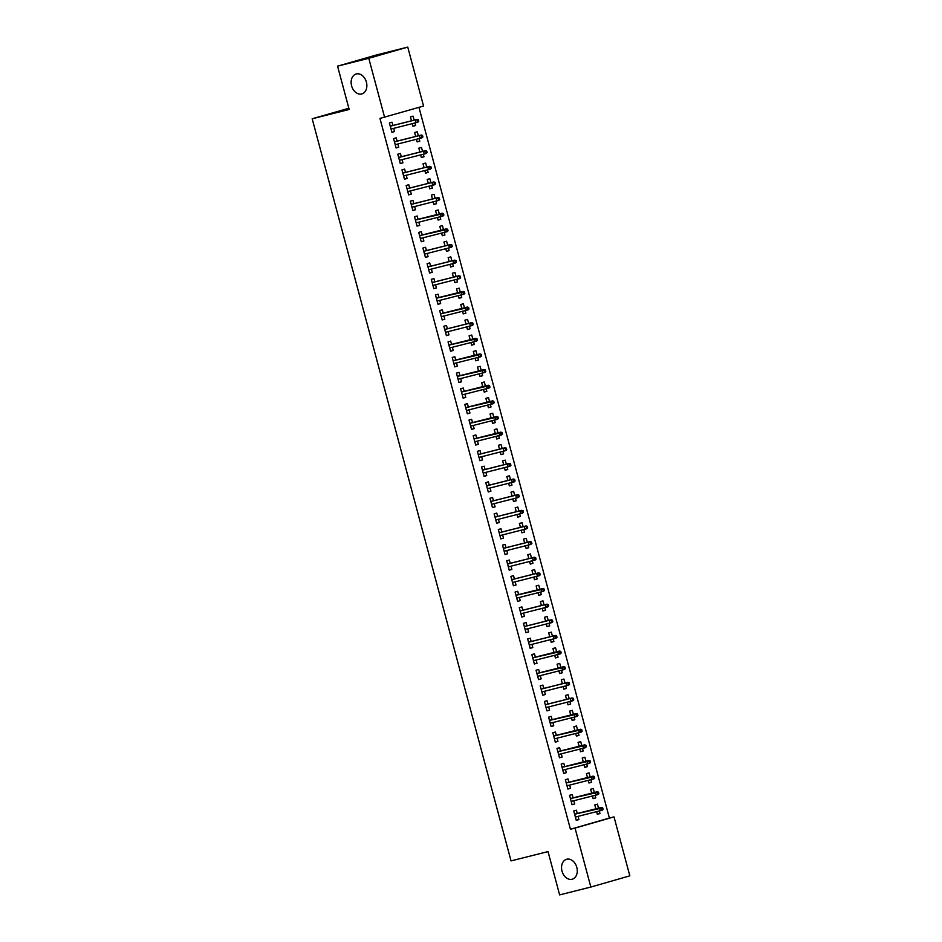 <?xml version="1.0" encoding="UTF-8"?>
<svg xmlns="http://www.w3.org/2000/svg" width="942" height="942" viewBox="0 0 942 942"><rect width="100%" height="100%" fill="white"/><g stroke="black" fill="none" stroke-linecap="round" stroke-linejoin="round"><path stroke-width="1.41" d="M566.731 859.234A10.362 7.63 74 0 1 576.775 867.252A10.362 7.63 74 0 1 572.277 879.192A10.362 7.63 74 0 1 572.1 879.239A10.362 7.63 74 0 1 562.044 871.22A10.362 7.63 74 0 1 566.554 859.281A10.362 7.63 74 0 1 566.731 859.234M356.323 73.959A10.362 7.63 74 0 1 366.367 81.978A10.362 7.63 74 0 1 361.858 93.917A10.362 7.63 74 0 1 361.681 93.965A10.362 7.63 74 0 1 351.637 85.946A10.362 7.63 74 0 1 356.135 74.006A10.362 7.63 74 0 1 356.323 73.959M609.392 818.056L614.019 816.891L629.821 875.848L590.846 887.046L559.63 894.9L548.032 851.592L511.035 860.894L312.179 118.774L349.176 109.472L337.566 66.152L376.541 54.954L407.756 47.1L423.547 106.046L379.956 118.409L570.428 829.254L609.392 818.056L418.966 107.364M348.846 108.248L312.179 118.774M594.331 792.505L593.26 788.513L590.622 789.266L591.67 793.176M595.097 795.389L595.768 797.898L593.13 798.651L592.436 796.061M573.077 797.862L572.194 794.565L569.557 795.319L572.065 804.703L574.702 803.95L573.843 800.735M585.948 761.23L584.876 757.238L582.238 757.992L583.286 761.901M586.713 764.115L587.384 766.623L584.758 767.377L584.064 764.786M564.694 766.588L563.811 763.291L561.173 764.044L563.693 773.429L566.319 772.676L565.459 769.461M577.564 729.968L576.492 725.964L573.866 726.718L574.914 730.627M578.341 732.841L579.012 735.349L576.374 736.102L575.68 733.512M556.31 735.313L555.427 732.016L552.801 732.77L555.309 742.155L557.947 741.401L557.087 738.187M569.192 698.693L568.12 694.69L565.483 695.443L566.531 699.353M569.957 701.566L570.628 704.074L567.991 704.828L567.296 702.237M547.938 704.039L547.055 700.742L544.417 701.496L546.925 710.88L549.563 710.127L548.703 706.912M560.808 667.419L559.736 663.415L557.099 664.169L558.147 668.09M561.573 670.292L562.244 672.8L559.619 673.554L558.924 670.963M539.554 672.765L538.671 669.468L536.033 670.221L538.553 679.606L541.179 678.852L540.319 675.649M552.424 636.144L551.353 632.141L548.727 632.894L549.775 636.816M553.201 639.017L553.872 641.526L551.235 642.279L550.54 639.689M531.17 641.49L530.287 638.193L527.661 638.959L530.169 648.332L532.807 647.578L531.947 644.375M544.052 604.87L542.981 600.866L540.343 601.632L541.391 605.541M544.817 607.743L545.489 610.251L542.863 611.005L542.168 608.414M522.798 610.216L521.915 606.919L519.278 607.684L521.797 617.057L524.423 616.303L523.564 613.101M535.668 573.596L534.597 569.592L531.959 570.357L533.007 574.267M536.434 576.469L537.117 578.977L534.479 579.73L533.784 577.14M514.414 578.941L513.531 575.644L510.894 576.41L513.414 585.783L516.039 585.029L515.18 581.826M527.284 542.321L526.213 538.318L523.587 539.083L524.635 542.992M528.062 545.194L528.733 547.702L526.095 548.468L525.4 545.865M506.031 547.667L505.147 544.382L502.522 545.135L505.03 554.52L507.667 553.755L506.808 550.552M518.912 511.047L517.841 507.055L515.203 507.809L516.251 511.718M519.678 513.932L520.349 516.428L517.723 517.193L517.028 514.591M497.659 516.404L496.775 513.107L494.138 513.861L496.658 523.246L499.284 522.48L498.424 519.278M510.529 479.772L509.457 475.781L506.82 476.534L507.868 480.444M511.306 482.657L511.977 485.154L509.339 485.919L508.645 483.317M489.275 485.13L488.392 481.833L485.754 482.587L488.274 491.971L490.912 491.206L490.052 488.003M502.145 448.498L501.073 444.506L498.448 445.26L499.495 449.169M502.922 451.383L503.593 453.891L500.956 454.645L500.261 452.054M480.891 453.856L480.008 450.559L477.382 451.312L479.89 460.697L482.528 459.943L481.668 456.729M493.773 417.224L492.701 413.232L490.064 413.985L491.112 417.895M494.538 420.108L495.209 422.617L492.584 423.37L491.889 420.78M472.519 422.581L471.636 419.284L468.998 420.038L471.518 429.422L474.144 428.669L473.284 425.454M485.389 385.949L484.318 381.957L481.68 382.711L482.728 386.62M486.166 388.834L486.837 391.342L484.2 392.096L483.505 389.505M464.135 391.307L463.252 388.01L460.614 388.763L463.134 398.148L465.772 397.394L464.912 394.18M477.005 354.687L475.934 350.683L473.308 351.437L474.356 355.346M477.782 357.56L478.454 360.068L475.816 360.821L475.121 358.231M455.751 360.032L454.868 356.735L452.242 357.489L454.75 366.874L457.388 366.12L456.529 362.905M468.633 323.412L467.562 319.409L464.924 320.162L465.972 324.072M469.399 326.285L470.07 328.793L467.444 329.547L466.749 326.956M447.379 328.758L446.496 325.461L443.859 326.215L446.378 335.599L449.004 334.846L448.145 331.631M460.249 292.138L459.178 288.134L456.552 288.888L457.6 292.809M461.027 295.011L461.698 297.519L459.06 298.273L458.365 295.682M438.996 297.484L438.112 294.187L435.487 294.94L437.995 304.325L440.632 303.571L439.773 300.368M451.866 260.863L450.806 256.86L448.168 257.613L449.216 261.535M452.643 263.736L453.314 266.245L450.676 266.998L449.982 264.408M430.612 266.209L429.729 262.912L427.103 263.678L429.611 273.05L432.248 272.297L431.389 269.094M443.494 229.589L442.422 225.585L439.784 226.351L440.832 230.26M444.259 232.462L444.93 234.97L442.304 235.724L441.61 233.133M422.24 234.935L421.357 231.638L418.719 232.403L421.239 241.776L423.865 241.022L423.005 237.82M435.11 198.315L434.038 194.311L431.412 195.076L432.46 198.986M435.887 201.188L436.558 203.696L433.921 204.449L433.226 201.859M413.856 203.66L412.973 200.363L410.347 201.129L412.855 210.502L415.493 209.748L414.633 206.545M426.738 167.04L425.666 163.037L423.029 163.802L424.077 167.711M427.503 169.913L428.174 172.421L425.537 173.187L424.842 170.584M405.484 172.386L404.601 169.101L401.963 169.854L404.471 179.239L407.109 178.474L406.249 175.271M418.354 135.766L417.282 131.774L414.645 132.528L415.693 136.437M419.119 138.651L419.791 141.147L417.165 141.912L416.47 139.31M397.1 141.123L396.217 137.826L393.579 138.58L396.099 147.965L398.725 147.199L397.865 143.996M392.908 125.486L392.025 122.189L389.387 122.943L391.907 132.327L394.545 131.562L393.685 128.359M414.162 120.129L413.091 116.137L410.453 116.89L411.501 120.8M414.939 123.013L415.61 125.51L412.973 126.275L412.278 123.673M401.292 156.749L400.409 153.464L397.771 154.217L400.291 163.602L402.917 162.836L402.057 159.634M422.546 151.403L421.474 147.411L418.837 148.165L419.885 152.074M423.311 154.288L423.982 156.784L421.357 157.55L420.662 154.947M409.664 188.023L408.781 184.726L406.155 185.492L408.663 194.876L411.301 194.111L410.441 190.908M430.918 182.677L429.846 178.674L427.221 179.439L428.269 183.349M431.695 185.55L432.366 188.059L429.729 188.812L429.034 186.222M418.048 219.298L417.165 216.001L414.527 216.766L417.047 226.139L419.685 225.385L418.825 222.182M439.302 213.952L438.23 209.948L435.593 210.714L436.641 214.623M440.079 216.825L440.75 219.333L438.112 220.087L437.418 217.496M426.432 250.572L425.548 247.275L422.911 248.04L425.431 257.413L428.057 256.66L427.197 253.457M447.685 245.226L446.614 241.223L443.976 241.988L445.024 245.897M448.451 248.099L449.122 250.607L446.496 251.361L445.802 248.77M434.804 281.846L433.921 278.549L431.295 279.303L433.803 288.688L436.44 287.934L435.581 284.731M456.058 276.501L454.986 272.497L452.36 273.251L453.408 277.172M456.835 279.374L457.506 281.882L454.868 282.635L454.174 280.045M443.187 313.121L442.304 309.824L439.667 310.577L442.187 319.962L444.812 319.208L443.953 315.994M464.441 307.775L463.37 303.771L460.732 304.525L461.78 308.434M465.207 310.648L465.878 313.156L463.252 313.91L462.557 311.319M451.571 344.395L450.688 341.098L448.051 341.852L450.559 351.236L453.196 350.483L452.337 347.268M472.825 339.049L471.754 335.046L469.116 335.799L470.164 339.709M473.59 341.922L474.262 344.431L471.636 345.184L470.929 342.594M459.943 375.67L459.06 372.373L456.434 373.126L458.942 382.511L461.58 381.757L460.72 378.543M481.197 370.324L480.126 366.32L477.5 367.074L478.548 370.983M481.974 373.197L482.645 375.705L480.008 376.459L479.313 373.868M468.327 406.944L467.444 403.647L464.806 404.401L467.326 413.785L469.952 413.032L469.092 409.817M489.581 401.586L488.509 397.595L485.872 398.348L486.92 402.258M490.346 404.471L491.017 406.979L488.392 407.733L487.697 405.142M476.711 438.218L475.828 434.921L473.19 435.675L475.698 445.06L478.336 444.306L477.476 441.091M497.965 432.861L496.893 428.869L494.256 429.623L495.304 433.532M498.73 435.746L499.401 438.254L496.764 439.007L496.069 436.417M485.083 469.493L484.2 466.196L481.574 466.949L484.082 476.334L486.72 475.58L485.86 472.366M506.337 464.135L505.265 460.143L502.639 460.897L503.687 464.806M507.114 467.02L507.785 469.516L505.147 470.282L504.453 467.679M493.467 500.767L492.584 497.47L489.946 498.224L492.466 507.608L495.092 506.843L494.232 503.64M514.721 495.41L513.649 491.418L511.011 492.171L512.059 496.081M515.486 498.294L516.157 500.791L513.531 501.556L512.837 498.954M501.851 532.03L500.967 528.745L498.33 529.498L500.838 538.883L503.475 538.117L502.616 534.915M523.104 526.684L522.033 522.692L519.395 523.446L520.443 527.355M523.87 529.569L524.541 532.065L521.903 532.831L521.209 530.228M510.223 563.304L509.339 560.007L506.714 560.773L509.222 570.157L511.859 569.392L511 566.189M531.476 557.958L530.405 553.955L527.779 554.72L528.827 558.63M532.254 560.831L532.925 563.34L530.287 564.093L529.592 561.503M518.606 594.579L517.723 591.282L515.086 592.047L517.605 601.42L520.231 600.666L519.372 597.463M539.86 589.233L538.789 585.229L536.151 585.995L537.199 589.904M540.626 592.106L541.297 594.614L538.671 595.368L537.976 592.777M526.978 625.853L526.095 622.556L523.469 623.321L525.977 632.694L528.615 631.941L527.755 628.738M548.232 620.507L547.161 616.504L544.535 617.269L545.583 621.178M549.009 623.38L549.681 625.888L547.043 626.642L546.348 624.051M535.362 657.127L534.479 653.83L531.841 654.584L534.361 663.969L536.999 663.215L536.139 660.012M556.616 651.782L555.544 647.778L552.919 648.532L553.967 652.453M557.393 654.655L558.064 657.163L555.427 657.916L554.732 655.326M543.746 688.402L542.863 685.105L540.225 685.858L542.745 695.243L545.371 694.489L544.511 691.275M565 683.056L563.928 679.052L561.291 679.806L562.339 683.715M565.765 685.929L566.436 688.437L563.811 689.191L563.116 686.6M552.118 719.676L551.235 716.379L548.609 717.133L551.117 726.518L553.755 725.764L552.895 722.549M573.372 714.33L572.3 710.327L569.674 711.08L570.722 714.99M574.149 717.203L574.82 719.712L572.183 720.465L571.488 717.875M560.502 750.951L559.619 747.654L556.981 748.407L559.501 757.792L562.139 757.038L561.279 753.824M581.756 745.605L580.684 741.601L578.047 742.355L579.095 746.264M582.533 748.478L583.204 750.986L580.566 751.74L579.872 749.149M568.886 782.225L568.002 778.928L565.365 779.682L567.885 789.066L570.511 788.313L569.651 785.098M590.139 776.867L589.068 772.876L586.43 773.629L587.478 777.539M590.905 779.752L591.576 782.26L588.95 783.014L588.255 780.423M577.258 813.499L576.374 810.202L573.749 810.956L576.257 820.341L578.894 819.587L578.035 816.373M598.511 808.142L597.44 804.15L594.814 804.904L595.862 808.813M599.289 811.027L599.96 813.535L597.322 814.288L596.627 811.698M590.846 887.046L575.044 828.089L614.019 816.891M337.566 66.152L368.781 58.298L407.756 47.1M570.428 829.254L575.044 828.089M384.583 117.244L368.781 58.298M391.884 132.233L394.545 131.562M412.949 126.181L415.61 125.51M396.076 147.87L398.725 147.199M417.141 141.818L419.791 141.147M400.268 163.508L402.917 162.836M421.333 157.455L423.982 156.784M404.448 179.145L407.109 178.474M425.513 173.093L428.174 172.421M408.64 194.782L411.301 194.111M429.705 188.73L432.366 188.059M412.832 210.419L415.493 209.748M433.897 204.367L436.558 203.696M417.023 226.056L419.685 225.385M438.089 220.004L440.75 219.333M421.215 241.694L423.865 241.022M442.281 235.641L444.93 234.97M425.407 257.331L428.057 256.66M446.473 251.279L449.122 250.607M429.587 272.968L432.248 272.297M450.653 266.916L453.314 266.245M433.779 288.605L436.44 287.934M454.845 282.553L457.506 281.882M437.971 304.242L440.632 303.571M459.037 298.19L461.698 297.519M442.163 319.88L444.812 319.208M463.228 313.827L465.878 313.156M446.355 335.517L449.004 334.846M467.42 329.464L470.07 328.793M450.535 351.154L453.196 350.483M471.612 345.102L474.262 344.431M454.727 366.791L457.388 366.12M475.792 360.739L478.454 360.068M458.919 382.428L461.58 381.757M479.984 376.376L482.645 375.705M463.111 398.066L465.772 397.394M484.176 392.002L486.837 391.342M467.303 413.691L469.952 413.032M488.368 407.639L491.017 406.979M471.495 429.328L474.144 428.669M492.56 423.276L495.209 422.617M475.675 444.965L478.336 444.306M496.74 438.913L499.401 438.254M479.867 460.603L482.528 459.943M500.932 454.55L503.593 453.891M484.058 476.24L486.72 475.58M505.124 470.188L507.785 469.516M488.25 491.877L490.912 491.206M509.316 485.825L511.977 485.154M492.442 507.514L495.092 506.843M513.508 501.462L516.157 500.791M496.634 523.151L499.284 522.48M517.7 517.099L520.349 516.428M500.814 538.789L503.475 538.117M521.88 532.736L524.541 532.065M505.006 554.426L507.667 553.755M526.072 548.374L528.733 547.702M509.198 570.063L511.859 569.392M530.264 564.011L532.925 563.34M513.39 585.7L516.039 585.029M534.455 579.648L537.117 578.977M517.582 601.337L520.231 600.666M538.647 595.285L541.297 594.614M521.774 616.975L524.423 616.303M542.839 610.922L545.489 610.251M525.954 632.612L528.615 631.941M547.019 626.56L549.681 625.888M530.146 648.249L532.807 647.578M551.211 642.197L553.872 641.526M534.338 663.886L536.999 663.215M555.403 657.834L558.064 657.163M538.53 679.523L541.179 678.852M559.595 673.471L562.244 672.8M542.722 695.161L545.371 694.489M563.787 689.108L566.436 688.437M546.902 710.798L549.563 710.127M567.967 704.746L570.628 704.074M551.094 726.435L553.755 725.764M572.159 720.383L574.82 719.712M555.285 742.072L557.947 741.401M576.351 736.02L579.012 735.349M559.477 757.709L562.139 757.038M580.543 751.657L583.204 750.986M563.669 773.347L566.319 772.676M584.735 767.283L587.384 766.623M567.861 788.972L570.511 788.313M588.927 782.92L591.576 782.26M572.041 804.609L574.702 803.95M593.107 798.557L595.768 797.898M576.233 820.246L578.894 819.587M597.299 814.194L599.96 813.535M418.731 121.33L418.319 119.764L417.259 120.07L417.683 121.636L418.731 121.33L417.824 122.213L391.024 129.03M417.683 121.636L415.928 122.754L415.175 119.94L417.07 119.399L390.247 126.146M417.259 120.07L415.175 119.94L390.271 126.216M418.319 119.764L417.07 119.399M422.923 136.967L422.511 135.401L421.451 135.707L421.875 137.273L422.923 136.967L422.016 137.85L395.216 144.668M421.875 137.273L420.12 138.392L419.367 135.577L421.262 135.036L394.439 141.783M421.451 135.707L419.367 135.577L394.462 141.853M422.511 135.401L421.262 135.036M427.115 152.604L426.691 151.038L425.643 151.344L426.067 152.91L427.115 152.604L426.196 153.487L399.408 160.305M426.067 152.91L424.3 154.029L423.547 151.215L425.443 150.673L398.631 157.42M425.643 151.344L423.547 151.215L398.654 157.491M426.691 151.038L425.443 150.673M431.306 168.241L430.883 166.675L429.835 166.981L430.247 168.547L431.306 168.241L430.388 169.124L403.588 175.942M430.247 168.547L428.492 169.666L427.739 166.852L429.634 166.31L402.823 173.057M429.835 166.981L427.739 166.852L402.835 173.128M430.883 166.675L429.634 166.31M435.498 183.878L435.074 182.312L434.026 182.618L434.439 184.185L435.498 183.878L434.58 184.762L407.78 191.579M434.439 184.185L432.684 185.303L431.931 182.489L433.826 181.947L407.015 188.694M434.026 182.618L431.931 182.489L407.026 188.765M435.074 182.312L433.826 181.947M439.69 199.516L439.266 197.95L438.218 198.256L438.631 199.822L439.69 199.516L438.772 200.399L411.972 207.216M438.631 199.822L436.876 200.94L436.122 198.126L438.018 197.585L411.207 204.332M438.218 198.256L436.122 198.126L411.218 204.402M439.266 197.95L438.018 197.585M443.87 215.153L443.458 213.587L442.399 213.893L442.822 215.459L443.87 215.153L442.964 216.036L416.164 222.854M442.822 215.459L441.068 216.578L440.314 213.763L442.21 213.222L415.387 219.969M442.399 213.893L415.41 220.028M443.458 213.587L442.21 213.222M448.062 230.79L447.65 229.224L446.59 229.53L447.014 231.096L448.062 230.79L447.156 231.673L420.356 238.479M447.014 231.096L445.26 232.215L444.506 229.401L446.402 228.859L419.579 235.606M446.59 229.53L419.602 235.665M447.65 229.224L446.402 228.859M452.254 246.427L451.83 244.861L450.782 245.167L451.206 246.733L452.254 246.427L451.336 247.31L424.548 254.116M451.206 246.733L449.44 247.852L448.686 245.038L450.582 244.496L423.77 251.243M450.782 245.167L448.686 245.038L423.782 251.302M451.83 244.861L450.582 244.496M456.446 262.064L456.022 260.498L454.974 260.804L455.386 262.359L456.446 262.064L455.528 262.948L428.728 269.753M455.386 262.359L453.632 263.489L452.878 260.675L454.774 260.133L427.962 266.88M454.974 260.804L452.878 260.675L427.974 266.939M456.022 260.498L454.774 260.133M460.638 277.702L460.214 276.136L459.166 276.442L459.578 277.996L460.638 277.702L459.72 278.585L432.92 285.391M459.578 277.996L457.824 279.126L457.07 276.312L458.966 275.77L432.154 282.518M459.166 276.442L457.07 276.312L432.166 282.576M460.214 276.136L458.966 275.77M464.83 293.339L464.406 291.773L463.346 292.079L463.77 293.633L464.83 293.339L463.911 294.222L437.112 301.028M463.77 293.633L462.016 294.764L461.262 291.949L463.158 291.408L436.346 298.155M463.346 292.079L436.358 298.214M464.406 291.773L463.158 291.408M469.01 308.976L468.598 307.41L467.538 307.716L467.962 309.27L469.01 308.976L468.103 309.859L441.303 316.665M467.962 309.27L466.208 310.401L465.454 307.587L467.35 307.045L440.526 313.792M467.538 307.716L440.55 313.851M468.598 307.41L467.35 307.045M473.202 324.613L472.79 323.047L471.73 323.353L472.154 324.908L473.202 324.613L472.295 325.496L445.495 332.302M472.154 324.908L470.399 326.038L469.634 323.224L471.53 322.682L444.718 329.429M471.73 323.353L469.634 323.224L444.742 329.488M472.79 323.047L471.53 322.682M477.394 340.25L476.97 338.684L475.922 338.979L476.346 340.545L477.394 340.25L476.475 341.134L449.675 347.939M476.346 340.545L474.58 341.675L473.826 338.861L475.722 338.319L448.91 345.066M475.922 338.979L448.922 345.125M476.97 338.684L475.722 338.319M481.586 355.888L481.162 354.322L480.114 354.616L480.526 356.182L481.586 355.888L480.667 356.771L453.867 363.577M480.526 356.182L478.772 357.312L478.018 354.498L479.914 353.945L453.102 360.704M480.114 354.616L453.114 360.762M481.162 354.322L479.914 353.945M485.778 371.525L485.354 369.959L484.306 370.253L484.718 371.819L485.778 371.525L484.859 372.396L458.059 379.214M484.718 371.819L482.963 372.95L482.21 370.135L484.106 369.582L457.294 376.341M484.306 370.253L457.306 376.4M485.354 369.959L484.106 369.582M489.958 387.15L489.546 385.596L488.486 385.89L488.91 387.456L489.958 387.15L489.051 388.033L462.251 394.851M488.91 387.456L487.155 388.587L486.402 385.773L488.297 385.219L461.474 391.978M488.486 385.89L461.498 392.037M489.546 385.596L488.297 385.219M494.15 402.787L493.738 401.233L492.678 401.527L493.102 403.094L494.15 402.787L493.243 403.671L466.443 410.488M493.102 403.094L491.347 404.224L490.594 401.41L492.489 400.856L465.666 407.615M492.678 401.527L465.689 407.674M493.738 401.233L492.489 400.856M498.342 418.425L497.929 416.87L496.87 417.165L497.294 418.731L498.342 418.425L497.423 419.308L470.635 426.125M497.294 418.731L495.527 419.861L494.774 417.047L496.67 416.494L469.858 423.252M496.87 417.165L469.881 423.311M497.929 416.87L496.67 416.494M502.533 434.062L502.11 432.508L501.062 432.802L501.474 434.368L502.533 434.062L501.615 434.945L474.815 441.763M501.474 434.368L499.719 435.498L498.966 432.684L500.861 432.131L474.05 438.89M501.062 432.802L474.062 438.948M502.11 432.508L500.861 432.131M506.725 449.699L506.301 448.133L505.253 448.439L505.666 450.005L506.725 449.699L505.807 450.582L479.007 457.4M505.666 450.005L503.911 451.136L503.158 448.31L505.053 447.768L478.242 454.515M505.253 448.439L503.158 448.31L478.253 454.586M506.301 448.133L505.053 447.768M510.917 465.336L510.493 463.77L509.445 464.076L509.858 465.642L510.917 465.336L509.999 466.219L483.199 473.037M509.858 465.642L508.103 466.761L507.349 463.947L509.245 463.405L482.434 470.152M509.445 464.076L507.349 463.947L482.445 470.223M510.493 463.77L509.245 463.405M515.097 480.973L514.685 479.407L513.625 479.713L514.049 481.28L515.097 480.973L514.191 481.857L487.391 488.674M514.049 481.28L512.295 482.398L511.541 479.584L513.437 479.042L486.614 485.789M513.625 479.713L511.541 479.584L486.637 485.86M514.685 479.407L513.437 479.042M519.289 496.611L518.877 495.045L517.817 495.351L518.241 496.917L519.289 496.611L518.383 497.494L491.583 504.311M518.241 496.917L516.487 498.035L515.733 495.221L517.629 494.68L490.806 501.427M517.817 495.351L515.733 495.221L490.829 501.497M518.877 495.045L517.629 494.68M523.481 512.248L523.057 510.682L522.009 510.988L522.433 512.554L523.481 512.248L522.563 513.131L495.775 519.949M522.433 512.554L520.667 513.673L519.913 510.858L521.809 510.317L494.997 517.064M522.009 510.988L519.913 510.858L495.021 517.134M523.057 510.682L521.809 510.317M527.673 527.885L527.249 526.319L526.201 526.625L526.613 528.191L527.673 527.885L526.755 528.768L499.955 535.586M526.613 528.191L524.859 529.31L524.105 526.496L526.001 525.954L499.189 532.701M526.201 526.625L524.105 526.496L499.201 532.772M527.249 526.319L526.001 525.954M531.865 543.522L531.441 541.956L530.393 542.262L530.805 543.828L531.865 543.522L530.947 544.405L504.147 551.223M530.805 543.828L529.051 544.947L528.297 542.133L530.193 541.591L503.381 548.338M530.393 542.262L528.297 542.133L503.393 548.409M531.441 541.956L530.193 541.591M536.057 559.159L535.633 557.593L534.585 557.899L534.997 559.466L536.057 559.159L535.138 560.043L508.339 566.86M534.997 559.466L533.243 560.584L532.489 557.77L534.385 557.228L507.573 563.975M534.585 557.899L532.489 557.77L507.585 564.046M535.633 557.593L534.385 557.228M540.237 574.797L539.825 573.231L538.765 573.537L539.189 575.103L540.237 574.797L539.33 575.68L512.53 582.497M539.189 575.103L537.435 576.221L536.681 573.407L538.577 572.866L511.753 579.613M538.765 573.537L536.681 573.407L511.777 579.683M539.825 573.231L538.577 572.866M544.429 590.434L544.017 588.868L542.957 589.174L543.381 590.74L544.429 590.434L543.522 591.317L516.722 598.135M543.381 590.74L541.626 591.859L540.873 589.044L542.769 588.503L515.945 595.25M542.957 589.174L515.969 595.309M544.017 588.868L542.769 588.503M548.621 606.071L548.197 604.505L547.149 604.811L547.573 606.377L548.621 606.071L547.702 606.954L520.914 613.76M547.573 606.377L545.807 607.496L545.053 604.682L546.949 604.14L520.137 610.887M547.149 604.811L545.053 604.682L520.149 610.946M548.197 604.505L546.949 604.14M552.813 621.708L552.389 620.142L551.341 620.448L551.753 622.014L552.813 621.708L551.894 622.591L525.094 629.397M551.753 622.014L549.998 623.133L549.245 620.319L551.141 619.777L524.329 626.524M551.341 620.448L549.245 620.319L524.341 626.583M552.389 620.142L551.141 619.777M557.005 637.345L556.581 635.779L555.533 636.086L555.945 637.64L557.005 637.345L556.086 638.229L529.286 645.034M555.945 637.64L554.19 638.77L553.437 635.956L555.333 635.414L528.521 642.161M555.533 636.086L553.437 635.956L528.533 642.22M556.581 635.779L555.333 635.414M561.185 652.983L560.773 651.417L559.713 651.723L560.137 653.277L561.185 652.983L560.278 653.866L533.478 660.672M560.137 653.277L558.382 654.407L557.629 651.593L559.524 651.052L532.713 657.799M559.713 651.723L532.725 657.857M560.773 651.417L559.524 651.052M565.377 668.62L564.965 667.054L563.905 667.36L564.329 668.914L565.377 668.62L564.47 669.503L537.67 676.309M564.329 668.914L562.574 670.045L561.821 667.23L563.716 666.689L536.893 673.436M563.905 667.36L536.916 673.495M564.965 667.054L563.716 666.689M569.569 684.257L569.156 682.691L568.097 682.997L568.521 684.551L569.569 684.257L568.662 685.14L541.862 691.946M568.521 684.551L566.766 685.682L566.001 682.868L567.896 682.326L541.085 689.073M568.097 682.997L566.001 682.868L541.108 689.132M569.156 682.691L567.896 682.326M573.76 699.894L573.337 698.328L572.289 698.634L572.712 700.189L573.76 699.894L572.842 700.777L546.042 707.583M572.712 700.189L570.946 701.319L570.193 698.505L572.088 697.963L545.277 704.71M572.289 698.634L570.193 698.505L545.288 704.769M573.337 698.328L572.088 697.963M577.952 715.531L577.528 713.965L576.48 714.26L576.893 715.826L577.952 715.531L577.034 716.415L550.234 723.221M576.893 715.826L575.138 716.956L574.385 714.142L576.28 713.6L549.469 720.347M576.48 714.26L549.48 720.406M577.528 713.965L576.28 713.6M582.144 731.169L581.72 729.603L580.672 729.897L581.084 731.463L582.144 731.169L581.226 732.052L554.426 738.858M581.084 731.463L579.33 732.593L578.576 729.779L580.472 729.226L553.66 735.985M580.672 729.897L553.672 736.043M581.72 729.603L580.472 729.226M586.324 746.806L585.912 745.24L584.852 745.534L585.276 747.1L586.324 746.806L585.418 747.677L558.618 754.495M585.276 747.1L583.522 748.231L582.768 745.416L584.664 744.863L557.841 751.622M584.852 745.534L557.864 751.681M585.912 745.24L584.664 744.863M590.516 762.431L590.104 760.877L589.044 761.171L589.468 762.737L590.516 762.431L589.61 763.314L562.81 770.132M589.468 762.737L587.714 763.868L586.96 761.054L588.856 760.5L562.033 767.259M589.044 761.171L562.056 767.318M590.104 760.877L588.856 760.5M594.708 778.068L594.296 776.514L593.236 776.809L593.66 778.375L594.708 778.068L593.79 778.952L567.002 785.769M593.66 778.375L591.894 779.505L591.14 776.691L593.036 776.137L566.224 782.896M593.236 776.809L566.248 782.955M594.296 776.514L593.036 776.137M598.9 793.706L598.476 792.151L597.428 792.446L597.84 794.012L598.9 793.706L597.982 794.589L571.182 801.407M597.84 794.012L596.086 795.142L595.332 792.328L597.228 791.775L570.416 798.533M597.428 792.446L570.428 798.592M598.476 792.151L597.228 791.775M603.092 809.343L602.668 807.789L601.62 808.083L602.032 809.649L603.092 809.343L602.173 810.226L575.374 817.044M602.032 809.649L600.278 810.779L599.524 807.965L601.42 807.412L574.608 814.171M601.62 808.083L574.62 814.229M602.668 807.789L601.42 807.412"/></g></svg>
